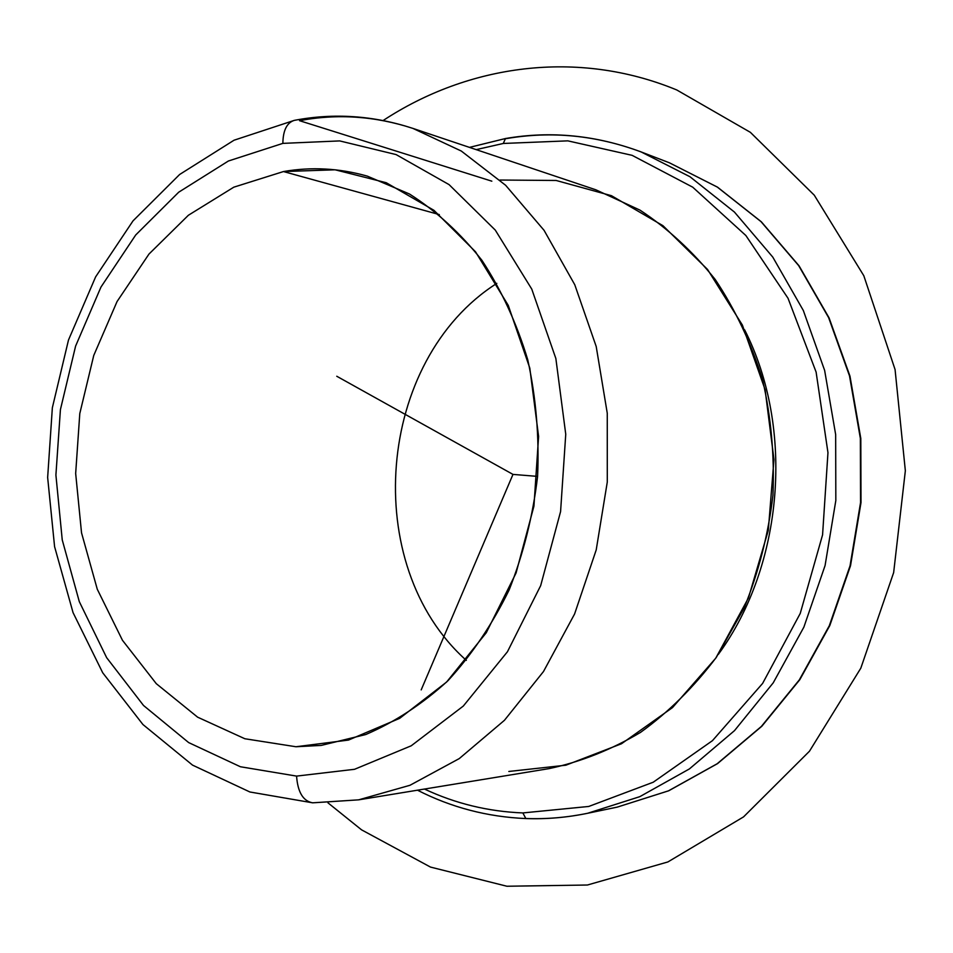 <?xml version="1.0" encoding="UTF-8"?>
<svg xmlns="http://www.w3.org/2000/svg" width="953" height="953" viewBox="0 0 953 953"><rect width="100%" height="100%" fill="white"/><g stroke="black" fill="none" stroke-linecap="round" stroke-linejoin="round"><path stroke-width="1.43" d="M496.811 283.375C376.256 360.091 359.674 565.272 466.327 660.358C359.674 565.272 376.256 360.091 496.811 283.375M283.47 171.552L439.333 214.592L283.47 171.552C311.428 166.692 339.363 168.204 367.274 176.114L409.456 193.995C436.271 211.066 460.43 233.175 481.92 260.312C501.409 289.998 516.669 323.138 527.736 359.71C536.039 397.627 539.327 436.522 537.587 476.393C532.894 516.026 523.411 553.896 509.116 589.99C492.32 624.31 471.926 654.556 447.934 680.728C422.358 704.064 394.959 721.993 365.749 734.537L321.244 745.413L295.942 746.747L244.838 738.742L197.616 717.168L156.292 683.682L122.46 640.285L97.277 589.228L81.529 532.822L75.668 473.462L79.79 413.554L93.751 355.457L117.064 301.529L148.978 254.058L188.384 215.259L233.819 187.169L283.47 171.552L233.819 187.169L188.384 215.259L148.978 254.058L117.064 301.529L93.751 355.457L79.79 413.554L75.668 473.462L81.529 532.822L97.277 589.228L122.46 640.285L156.292 683.682L197.616 717.168L244.838 738.742L295.942 746.747L348.476 740.076L399.688 718.336L446.6 682.05L486.268 632.744L516.073 572.967L533.93 506.162L538.6 436.438L529.797 368.096L508.247 305.353L475.547 251.818L433.96 210.327L386.203 182.702L335.111 169.801L283.47 171.552M508.831 771.465L565.879 765.199L621.487 743.757L672.496 707.591L715.763 658.166L748.439 597.972L768.297 530.416L773.967 459.549L765.104 389.706L742.399 325.104L707.555 269.461L662.954 225.682L611.469 195.699L556.147 180.474L499.98 180.034M744.615 329.809C794.659 428.183 783.58 565.284 718.371 654.342C783.58 565.284 794.659 428.183 744.615 329.809M491.831 181.177L299.528 120.686C337.338 113.49 375.137 116.063 412.935 128.405L461.276 151.027L505.626 185.275L544.056 230.316L574.766 284.733L596.209 346.523L607.264 413.233L607.287 482.027L596.209 549.929L574.588 613.994L543.484 671.543L504.435 720.313L459.263 758.588L409.993 785.272L358.65 799.841L409.993 785.272L459.263 758.588L504.435 720.313L543.484 671.543L574.588 613.994L596.209 549.929L607.287 482.027L607.264 413.233L596.209 346.523L574.766 284.733L544.056 230.316L505.626 185.275L461.276 151.027L412.935 128.405L595.887 189.814L639.987 210.125C667.898 228.529 692.974 251.652 715.215 279.479C735.335 309.677 751.119 343.032 762.543 379.568C771.144 417.319 774.61 455.939 772.931 495.429C768.249 534.669 758.624 572.229 744.067 608.109L716.299 657.379C694.01 686.97 668.756 711.974 640.535 732.38C611.159 749.832 580.675 761.912 549.083 768.618L358.65 799.841L312.632 802.819C303.114 801.104 297.753 792.205 296.574 776.099L240.394 766.748L188.646 742.578L143.51 705.47L106.653 657.677L79.302 601.641L62.243 539.91L55.905 475.047L60.42 409.599L75.597 346.106L100.958 287.079L135.707 234.986L178.699 192.208L228.398 161.009L282.862 143.379L339.697 140.913L396.114 154.589L449.054 184.608L495.286 230.102L531.762 289.104L555.861 358.519L565.748 434.258L560.578 511.606L540.673 585.63L507.449 651.745L463.301 706.066L411.219 745.794L354.54 769.297L296.574 776.099L354.54 769.297L411.219 745.794L463.301 706.066L507.449 651.745L540.673 585.63L560.578 511.606L565.748 434.258L555.861 358.519L531.762 289.104L495.286 230.102L449.054 184.608L396.114 154.589L339.697 140.913L282.862 143.379C283.053 130.394 286.865 122.723 294.274 120.376L294.274 120.376C286.865 122.723 283.053 130.394 282.862 143.379L228.398 161.009L178.699 192.208L135.707 234.986L100.958 287.079L75.597 346.106L60.42 409.599L55.905 475.047L62.243 539.91L79.302 601.641L106.653 657.677L143.51 705.47L188.646 742.578L240.394 766.748L296.574 776.099C297.753 792.205 303.114 801.104 312.632 802.819L312.81 802.831M314.716 802.7L358.65 799.841M587.679 813.266L617.282 807.108L668.494 790.835L717.156 763.758L761.376 726.436L799.317 679.894L829.324 625.692L850.052 565.796L860.559 502.505L860.356 438.368L849.516 375.911L828.61 317.587L798.638 265.565L760.994 221.608L717.311 187.074L669.375 162.784L717.311 187.074L760.994 221.608L798.638 265.565L828.61 317.587L849.516 375.911L860.356 438.368L860.559 502.505L850.052 565.796L829.324 625.692L799.317 679.894L761.376 726.436L717.156 763.758L668.494 790.835L617.282 807.108L668.72 790.776L717.526 763.627L761.828 726.246L799.793 679.703L829.813 625.537L850.517 565.725L861.012 502.541L860.809 438.511L849.969 376.137L829.062 317.861L799.055 265.816L761.34 221.811L717.526 187.169L669.375 162.784L641.155 151.944C596.387 135.266 551.43 130.823 506.257 138.626M522.863 812.933C488.222 811.551 455.415 803.582 424.466 789.048C455.415 803.582 488.222 811.551 522.863 812.933L525.842 818.556L522.863 812.933L588.763 806.452L653.222 782.222L712.451 740.66L762.614 683.42L800.234 613.446L822.57 534.883L827.966 452.675L816.113 372.099L788.012 298.241L745.865 235.51L692.724 187.181L632.149 155.351L567.833 140.853L503.303 143.462L567.833 140.853L632.149 155.351L692.724 187.181L745.865 235.51L788.012 298.241L816.113 372.099L827.966 452.675L822.57 534.883L800.234 613.446L762.614 683.42L712.451 740.66L653.222 782.222L588.763 806.452L522.863 812.933M476.166 149.633L503.303 143.462L476.166 149.633M525.806 818.556L526.199 818.52C546.605 819.258 567.095 817.507 587.667 813.266L639.808 796.66L689.4 768.928L734.489 730.641L773.217 682.848L803.867 627.145L825.072 565.57L835.829 500.516L835.662 434.568L824.631 370.383L803.319 310.475L772.776 257.096L734.429 212.054L689.936 176.722L641.143 151.944L689.936 176.722L734.429 212.054L772.776 257.096L803.319 310.475L824.631 370.383L835.662 434.568L835.829 500.516L825.072 565.57L803.867 627.145L773.217 682.848L734.489 730.641L689.4 768.928L639.808 796.66L587.667 813.266C566.975 817.543 546.355 819.294 525.806 818.556C487.364 816.912 451.257 807.453 417.485 790.192M505.459 138.542L503.303 143.462L505.412 138.542C550.87 130.692 596.113 135.159 641.143 151.944M336.766 376.256L512.976 474.403L421.19 689.889M512.976 474.403L537.587 476.393M327.975 802.843L361.568 829.849L430.506 867.087L506.913 886.242L587.417 885.015L667.874 861.953L743.554 816.888L809.466 751.226L860.821 668.16L893.652 572.598L905.35 470.758L895.07 369.55L863.811 275.727L814.267 195.174L750.38 132.336L676.737 89.951C577.256 48.889 468.042 64.697 383.142 120.519M312.632 802.819L249.912 791.991L192.53 765.116L142.926 724.518L102.733 672.806L73.059 612.636L54.583 546.653L47.65 477.477L52.355 407.729L68.497 339.995L95.634 276.858L133.027 220.858L179.641 174.482L234.033 140.222L294.274 120.376C333.812 112.811 373.373 115.492 412.935 128.405M469.46 147.381L505.412 138.542"/></g></svg>
